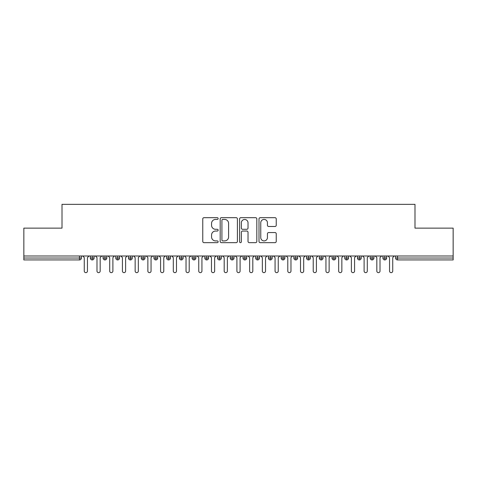 <?xml version="1.0" encoding="UTF-8"?>
<svg xmlns="http://www.w3.org/2000/svg" width="477" height="477" viewBox="0 0 477 477"><rect width="100%" height="100%" fill="white"/><g stroke="black" fill="none" stroke-linecap="round" stroke-linejoin="round"><path stroke-width="0.72" d="M218.15 218.555A0.876 0.876 0 0 0 217.273 217.685L204.007 217.685A1.246 1.246 0 0 0 202.761 218.931L202.761 241.404A1.246 1.246 0 0 0 204.007 242.656L217.273 242.656A0.876 0.876 0 0 0 218.15 241.779A0.876 0.876 0 0 0 217.273 240.909L215.556 240.909A3.995 3.995 0 0 1 211.561 236.908L211.561 235.036A3.995 3.995 0 0 1 215.556 231.041L217.273 231.041A0.876 0.876 0 0 0 218.15 230.17A0.876 0.876 0 0 0 217.273 229.294L215.556 229.294A3.995 3.995 0 0 1 211.561 225.299L211.561 223.427A3.995 3.995 0 0 1 215.556 219.432L217.273 219.432A0.876 0.876 0 0 0 218.15 218.555M274.99 226.486A1.246 1.246 0 0 0 276.237 225.239L276.237 218.931A1.246 1.246 0 0 0 274.99 217.685L260.257 217.685A1.246 1.246 0 0 0 259.005 218.931L259.005 241.404A1.246 1.246 0 0 0 260.257 242.656L274.99 242.656A1.246 1.246 0 0 0 276.237 241.404L276.237 233.79A1.246 1.246 0 0 0 274.99 232.543L268.682 232.543A1.246 1.246 0 0 0 267.436 233.79L267.436 237.564A3.339 3.339 0 0 1 264.097 240.909A3.339 3.339 0 0 1 260.758 237.564L260.758 222.771A3.339 3.339 0 0 1 264.097 219.432A3.339 3.339 0 0 1 267.436 222.771L267.436 225.239A1.246 1.246 0 0 0 268.682 226.486L274.99 226.486M23.85 255.988L453.15 255.988L453.15 228.131L414.99 228.131L414.99 204.347L62.01 204.347L62.01 228.131L23.85 228.131L23.85 258.027L79.468 258.027L79.468 255.988M237.409 218.931A1.246 1.246 0 0 0 236.157 217.685L221.423 217.685A1.246 1.246 0 0 0 220.177 218.931L220.177 241.404A1.246 1.246 0 0 0 221.423 242.656L236.157 242.656A1.246 1.246 0 0 0 237.409 241.404L237.409 218.931M240.843 217.685L255.577 217.685A1.246 1.246 0 0 1 256.823 218.931L256.823 241.404A1.246 1.246 0 0 1 255.577 242.656L249.268 242.656A1.246 1.246 0 0 1 248.022 241.404L248.022 232.293A1.246 1.246 0 0 0 246.77 231.041L242.59 231.041A1.246 1.246 0 0 0 241.338 232.293L241.338 241.779A0.876 0.876 0 0 1 240.468 242.656A0.876 0.876 0 0 1 239.591 241.779L239.591 218.931A1.246 1.246 0 0 1 240.843 217.685M81.376 255.988L81.376 258.027A1.908 1.908 0 0 1 79.468 259.935L23.85 259.935L23.85 258.027M453.15 255.988L453.15 259.935L397.532 259.935A1.908 1.908 0 0 1 395.624 258.027L395.624 255.988L395.624 258.027A1.908 1.908 0 0 0 397.532 259.935L397.532 258.027L453.15 258.027M92.252 255.988L92.252 258.027L90.344 258.027L90.344 255.988L90.344 258.027A1.908 1.908 0 0 0 92.252 259.935A1.908 1.908 0 0 0 94.094 258.027L94.094 255.988L94.094 258.027A1.908 1.908 0 0 1 92.252 259.935A1.908 1.908 0 0 1 90.344 258.027A1.908 1.908 0 0 0 92.252 259.935L92.252 258.027L94.094 258.027M79.468 259.935A1.908 1.908 0 0 0 81.376 258.027A1.908 1.908 0 0 1 79.468 259.935L79.468 258.027L81.376 258.027M104.97 255.988L104.97 258.027L103.062 258.027L103.062 255.988L103.062 258.027A1.908 1.908 0 0 0 104.97 259.935A1.908 1.908 0 0 0 106.818 258.027L106.818 255.988L106.818 258.027A1.908 1.908 0 0 1 104.97 259.935A1.908 1.908 0 0 1 103.062 258.027A1.908 1.908 0 0 0 104.97 259.935L104.97 258.027L106.818 258.027M117.694 255.988L117.694 258.027L115.786 258.027L115.786 255.988L115.786 258.027A1.908 1.908 0 0 0 117.694 259.935A1.908 1.908 0 0 0 119.536 258.027L119.536 255.988L119.536 258.027A1.908 1.908 0 0 1 117.694 259.935A1.908 1.908 0 0 1 115.786 258.027A1.908 1.908 0 0 0 117.694 259.935L117.694 258.027L119.536 258.027M130.412 255.988L130.412 259.935A1.908 1.908 0 0 1 128.504 258.027L128.504 255.988L128.504 258.027A1.908 1.908 0 0 0 130.412 259.935A1.908 1.908 0 0 0 132.254 258.027L132.254 255.988M143.13 255.988L143.13 259.935A1.908 1.908 0 0 1 141.222 258.027A1.908 1.908 0 0 0 143.13 259.935A1.908 1.908 0 0 1 141.222 258.027L141.222 255.988M144.978 255.988L144.978 258.027A1.908 1.908 0 0 1 143.13 259.935A1.908 1.908 0 0 0 144.978 258.027L141.222 258.027M155.854 255.988L155.854 258.027L153.946 258.027L153.946 255.988L153.946 258.027A1.908 1.908 0 0 0 155.854 259.935A1.908 1.908 0 0 0 157.696 258.027L157.696 255.988L157.696 258.027A1.908 1.908 0 0 1 155.854 259.935A1.908 1.908 0 0 1 153.946 258.027A1.908 1.908 0 0 0 155.854 259.935L155.854 258.027L157.696 258.027M168.572 259.935A1.908 1.908 0 0 1 166.664 258.027L166.664 255.988L166.664 258.027A1.908 1.908 0 0 0 168.572 259.935A1.908 1.908 0 0 0 170.414 258.027L170.414 255.988L170.414 258.027A1.908 1.908 0 0 1 168.572 259.935L168.572 258.027L170.414 258.027M181.29 255.988L181.29 258.027L179.382 258.027L179.382 255.988L179.382 258.027A1.908 1.908 0 0 0 181.29 259.935A1.908 1.908 0 0 0 183.138 258.027L183.138 255.988L183.138 258.027A1.908 1.908 0 0 1 181.29 259.935A1.908 1.908 0 0 1 179.382 258.027A1.908 1.908 0 0 0 181.29 259.935L181.29 258.027L183.138 258.027M194.014 255.988L194.014 259.935A1.908 1.908 0 0 1 192.106 258.027L192.106 255.988L192.106 258.027A1.908 1.908 0 0 0 194.014 259.935A1.908 1.908 0 0 0 195.856 258.027L195.856 255.988M206.732 255.988L206.732 259.935A1.908 1.908 0 0 1 204.824 258.027L204.824 255.988L204.824 258.027A1.908 1.908 0 0 0 206.732 259.935A1.908 1.908 0 0 0 208.574 258.027L208.574 255.988M219.45 255.988L219.45 259.935A1.908 1.908 0 0 1 217.542 258.027L217.542 255.988L217.542 258.027A1.908 1.908 0 0 0 219.45 259.935A1.908 1.908 0 0 0 221.298 258.027L221.298 255.988M232.174 255.988L232.174 258.027L230.266 258.027L230.266 255.988L230.266 258.027A1.908 1.908 0 0 0 232.174 259.935A1.908 1.908 0 0 0 234.016 258.027L234.016 255.988L234.016 258.027A1.908 1.908 0 0 1 232.174 259.935A1.908 1.908 0 0 1 230.266 258.027A1.908 1.908 0 0 0 232.174 259.935L232.174 258.027L234.016 258.027M244.892 255.988L244.892 258.027L242.984 258.027L242.984 255.988L242.984 258.027A1.908 1.908 0 0 0 244.892 259.935A1.908 1.908 0 0 0 246.734 258.027L246.734 255.988L246.734 258.027A1.908 1.908 0 0 1 244.892 259.935A1.908 1.908 0 0 1 242.984 258.027A1.908 1.908 0 0 0 244.892 259.935L244.892 258.027L246.734 258.027M257.61 255.988L257.61 258.027L255.702 258.027L255.702 255.988L255.702 258.027A1.908 1.908 0 0 0 257.61 259.935A1.908 1.908 0 0 0 259.458 258.027L259.458 255.988L259.458 258.027A1.908 1.908 0 0 1 257.61 259.935A1.908 1.908 0 0 1 255.702 258.027A1.908 1.908 0 0 0 257.61 259.935L257.61 258.027L259.458 258.027M270.334 255.988L270.334 259.935A1.908 1.908 0 0 1 268.426 258.027L268.426 255.988L268.426 258.027A1.908 1.908 0 0 0 270.334 259.935A1.908 1.908 0 0 0 272.176 258.027L272.176 255.988M283.052 255.988L283.052 259.935A1.908 1.908 0 0 1 281.144 258.027L281.144 255.988L281.144 258.027A1.908 1.908 0 0 0 283.052 259.935A1.908 1.908 0 0 0 284.894 258.027L284.894 255.988M295.77 255.988L295.77 258.027L293.862 258.027L293.862 255.988L293.862 258.027A1.908 1.908 0 0 0 295.77 259.935A1.908 1.908 0 0 0 297.618 258.027L297.618 255.988L297.618 258.027A1.908 1.908 0 0 1 295.77 259.935A1.908 1.908 0 0 1 293.862 258.027A1.908 1.908 0 0 0 295.77 259.935L295.77 258.027L297.618 258.027M308.494 255.988L308.494 259.935A1.908 1.908 0 0 1 306.586 258.027L306.586 255.988L306.586 258.027A1.908 1.908 0 0 0 308.494 259.935A1.908 1.908 0 0 0 310.336 258.027L310.336 255.988M321.212 255.988L321.212 259.935A1.908 1.908 0 0 1 319.304 258.027L319.304 255.988L319.304 258.027A1.908 1.908 0 0 0 321.212 259.935A1.908 1.908 0 0 0 323.054 258.027L323.054 255.988M333.93 255.988L333.93 259.935A1.908 1.908 0 0 1 332.022 258.027L332.022 255.988L332.022 258.027A1.908 1.908 0 0 0 333.93 259.935A1.908 1.908 0 0 0 335.778 258.027L335.778 255.988M346.654 255.988L346.654 259.935A1.908 1.908 0 0 1 344.746 258.027L344.746 255.988M348.496 255.988L348.496 258.027A1.908 1.908 0 0 1 346.654 259.935A1.908 1.908 0 0 0 348.496 258.027L344.746 258.027A1.908 1.908 0 0 0 346.654 259.935M359.372 255.988L359.372 259.935A1.908 1.908 0 0 1 357.464 258.027L357.464 255.988L357.464 258.027A1.908 1.908 0 0 0 359.372 259.935A1.908 1.908 0 0 0 361.214 258.027L361.214 255.988M372.09 255.988L372.09 259.935A1.908 1.908 0 0 1 370.182 258.027L370.182 255.988L370.182 258.027A1.908 1.908 0 0 0 372.09 259.935A1.908 1.908 0 0 0 373.938 258.027L373.938 255.988M384.814 255.988L384.814 259.935A1.908 1.908 0 0 1 382.906 258.027L382.906 255.988L382.906 258.027A1.908 1.908 0 0 0 384.814 259.935A1.908 1.908 0 0 0 386.656 258.027L386.656 255.988M168.572 255.988L168.572 258.027L166.664 258.027M222.801 219.432A0.876 0.876 0 0 0 221.924 220.302L221.924 240.032A0.876 0.876 0 0 0 222.801 240.909L224.607 240.909A3.995 3.995 0 0 0 228.602 236.908L228.602 223.427A3.995 3.995 0 0 0 224.607 219.432L222.801 219.432M248.022 222.831A3.339 3.339 0 0 0 244.683 219.492A3.339 3.339 0 0 0 241.338 222.831L241.338 228.048A1.246 1.246 0 0 0 242.59 229.294L246.77 229.294A1.246 1.246 0 0 0 248.022 228.048L248.022 222.831M84.268 271.061L84.268 257.58L84.268 271.061A1.592 1.592 0 0 0 85.86 272.653A1.592 1.592 0 0 0 87.452 271.061L87.452 257.58L87.452 271.061M89.038 255.988L87.452 257.58M84.268 257.58L82.682 255.988M96.992 271.061L96.992 257.58L96.992 271.061A1.592 1.592 0 0 0 98.578 272.653A1.592 1.592 0 0 0 100.17 271.061L100.17 257.58L100.17 271.061M109.71 271.061L109.71 257.58L109.71 271.061A1.592 1.592 0 0 0 111.302 272.653A1.592 1.592 0 0 0 112.888 271.061L112.888 257.58L112.888 271.061M122.428 271.061L122.428 257.58L122.428 271.061A1.592 1.592 0 0 0 124.02 272.653A1.592 1.592 0 0 0 125.612 271.061L125.612 257.58L125.612 271.061M135.152 271.061L135.152 257.58L135.152 271.061A1.592 1.592 0 0 0 136.738 272.653A1.592 1.592 0 0 0 138.33 271.061L138.33 257.58L138.33 271.061M101.762 255.988L100.17 257.58M96.992 257.58L95.4 255.988M114.48 255.988L112.888 257.58M109.71 257.58L108.118 255.988M127.198 255.988L125.612 257.58M122.428 257.58L120.842 255.988M139.922 255.988L138.33 257.58M135.152 257.58L133.56 255.988M147.87 271.061L147.87 257.58L147.87 271.061A1.592 1.592 0 0 0 149.462 272.653A1.592 1.592 0 0 0 151.048 271.061L151.048 257.58L151.048 271.061M152.64 255.988L151.048 257.58M147.87 257.58L146.278 255.988M160.588 271.061L160.588 257.58L160.588 271.061A1.592 1.592 0 0 0 162.18 272.653A1.592 1.592 0 0 0 163.772 271.061L163.772 257.58L163.772 271.061M173.312 271.061L173.312 257.58L173.312 271.061A1.592 1.592 0 0 0 174.898 272.653A1.592 1.592 0 0 0 176.49 271.061L176.49 257.58L176.49 271.061M186.03 271.061L186.03 257.58L186.03 271.061A1.592 1.592 0 0 0 187.622 272.653A1.592 1.592 0 0 0 189.208 271.061L189.208 257.58L189.208 271.061M165.358 255.988L163.772 257.58M160.588 257.58L159.002 255.988M178.082 255.988L176.49 257.58M173.312 257.58L171.72 255.988M190.8 255.988L189.208 257.58M186.03 257.58L184.438 255.988M198.748 271.061L198.748 257.58L198.748 271.061A1.592 1.592 0 0 0 200.34 272.653A1.592 1.592 0 0 0 201.932 271.061L201.932 257.58L201.932 271.061M203.518 255.988L201.932 257.58M198.748 257.58L197.162 255.988M211.472 271.061L211.472 257.58L211.472 271.061A1.592 1.592 0 0 0 213.058 272.653A1.592 1.592 0 0 0 214.65 271.061L214.65 257.58L214.65 271.061M216.242 255.988L214.65 257.58M211.472 257.58L209.88 255.988M224.19 271.061L224.19 257.58L224.19 271.061A1.592 1.592 0 0 0 225.782 272.653A1.592 1.592 0 0 0 227.368 271.061L227.368 257.58L227.368 271.061M228.96 255.988L227.368 257.58M224.19 257.58L222.598 255.988M236.908 271.061L236.908 257.58L236.908 271.061A1.592 1.592 0 0 0 238.5 272.653A1.592 1.592 0 0 0 240.092 271.061L240.092 257.58L240.092 271.061M241.678 255.988L240.092 257.58M236.908 257.58L235.322 255.988M249.632 271.061L249.632 257.58L249.632 271.061A1.592 1.592 0 0 0 251.218 272.653A1.592 1.592 0 0 0 252.81 271.061L252.81 257.58L252.81 271.061M254.402 255.988L252.81 257.58M249.632 257.58L248.04 255.988M262.35 271.061L262.35 257.58L262.35 271.061A1.592 1.592 0 0 0 263.942 272.653A1.592 1.592 0 0 0 265.528 271.061L265.528 257.58L265.528 271.061M267.12 255.988L265.528 257.58M262.35 257.58L260.758 255.988M275.068 271.061L275.068 257.58L275.068 271.061A1.592 1.592 0 0 0 276.66 272.653A1.592 1.592 0 0 0 278.252 271.061L278.252 257.58L278.252 271.061M279.838 255.988L278.252 257.58M275.068 257.58L273.482 255.988M287.792 271.061L287.792 257.58L287.792 271.061A1.592 1.592 0 0 0 289.378 272.653A1.592 1.592 0 0 0 290.97 271.061L290.97 257.58L290.97 271.061M292.562 255.988L290.97 257.58M287.792 257.58L286.2 255.988M300.51 271.061L300.51 257.58L300.51 271.061A1.592 1.592 0 0 0 302.102 272.653A1.592 1.592 0 0 0 303.688 271.061L303.688 257.58L303.688 271.061M305.28 255.988L303.688 257.58M300.51 257.58L298.918 255.988M313.228 271.061L313.228 257.58L313.228 271.061A1.592 1.592 0 0 0 314.82 272.653A1.592 1.592 0 0 0 316.412 271.061L316.412 257.58L316.412 271.061M317.998 255.988L316.412 257.58M313.228 257.58L311.642 255.988M325.952 271.061L325.952 257.58L325.952 271.061A1.592 1.592 0 0 0 327.538 272.653A1.592 1.592 0 0 0 329.13 271.061L329.13 257.58L329.13 271.061M330.722 255.988L329.13 257.58M325.952 257.58L324.36 255.988M338.67 271.061L338.67 257.58L338.67 271.061A1.592 1.592 0 0 0 340.262 272.653A1.592 1.592 0 0 0 341.848 271.061L341.848 257.58L341.848 271.061M343.44 255.988L341.848 257.58M338.67 257.58L337.078 255.988M351.388 271.061L351.388 257.58L351.388 271.061A1.592 1.592 0 0 0 352.98 272.653A1.592 1.592 0 0 0 354.572 271.061L354.572 257.58L354.572 271.061M356.158 255.988L354.572 257.58M351.388 257.58L349.802 255.988M364.112 271.061L364.112 257.58L364.112 271.061A1.592 1.592 0 0 0 365.698 272.653A1.592 1.592 0 0 0 367.29 271.061L367.29 257.58L367.29 271.061M368.882 255.988L367.29 257.58M364.112 257.58L362.52 255.988M376.83 271.061L376.83 257.58L376.83 271.061A1.592 1.592 0 0 0 378.422 272.653A1.592 1.592 0 0 0 380.008 271.061L380.008 257.58L380.008 271.061M381.6 255.988L380.008 257.58M376.83 257.58L375.238 255.988M389.548 271.061L389.548 257.58L389.548 271.061A1.592 1.592 0 0 0 391.14 272.653A1.592 1.592 0 0 0 392.732 271.061L392.732 257.58L392.732 271.061M394.318 255.988L392.732 257.58M389.548 257.58L387.962 255.988M397.532 255.988L397.532 258.027L395.624 258.027A1.908 1.908 0 0 0 397.532 259.935M128.504 258.027A1.908 1.908 0 0 0 130.412 259.935A1.908 1.908 0 0 0 132.254 258.027L128.504 258.027M192.106 258.027A1.908 1.908 0 0 0 194.014 259.935A1.908 1.908 0 0 0 195.856 258.027L192.106 258.027M204.824 258.027A1.908 1.908 0 0 0 206.732 259.935A1.908 1.908 0 0 0 208.574 258.027L204.824 258.027M217.542 258.027A1.908 1.908 0 0 0 219.45 259.935A1.908 1.908 0 0 0 221.298 258.027L217.542 258.027M268.426 258.027A1.908 1.908 0 0 0 270.334 259.935A1.908 1.908 0 0 0 272.176 258.027L268.426 258.027M281.144 258.027A1.908 1.908 0 0 0 283.052 259.935A1.908 1.908 0 0 0 284.894 258.027L281.144 258.027M306.586 258.027L310.336 258.027A1.908 1.908 0 0 1 308.494 259.935M319.304 258.027A1.908 1.908 0 0 0 321.212 259.935A1.908 1.908 0 0 0 323.054 258.027L319.304 258.027M332.022 258.027A1.908 1.908 0 0 0 333.93 259.935A1.908 1.908 0 0 0 335.778 258.027L332.022 258.027M357.464 258.027L361.214 258.027A1.908 1.908 0 0 1 359.372 259.935M370.182 258.027L373.938 258.027A1.908 1.908 0 0 1 372.09 259.935M382.906 258.027A1.908 1.908 0 0 0 384.814 259.935A1.908 1.908 0 0 0 386.656 258.027L382.906 258.027"/></g></svg>
